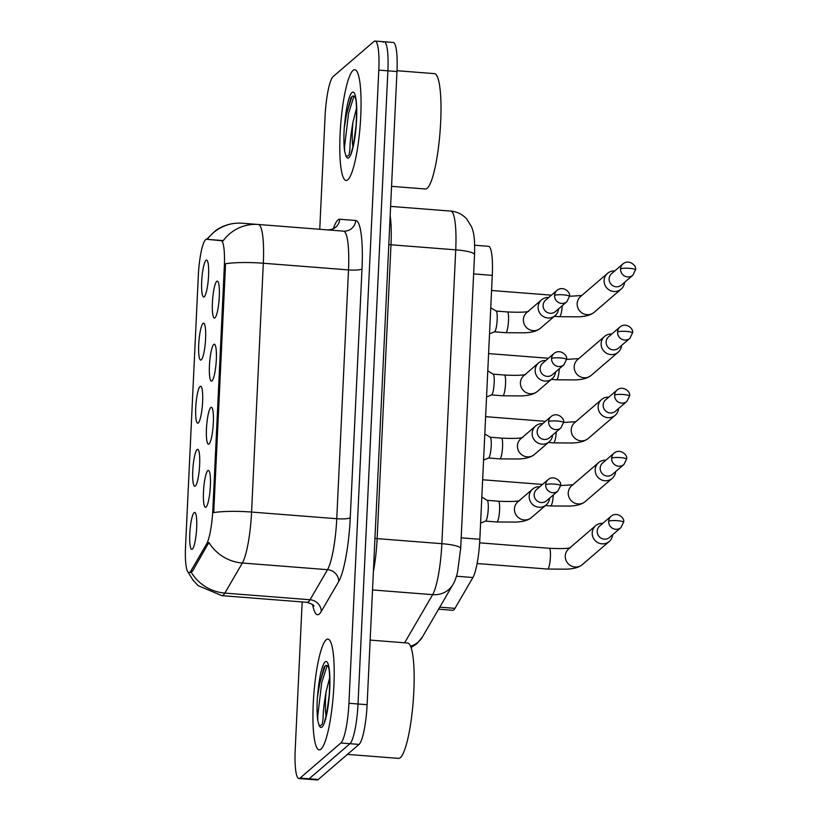<?xml version="1.0" encoding="UTF-8"?>
<svg xmlns="http://www.w3.org/2000/svg" width="821" height="821" viewBox="0 0 821 821"><rect width="100%" height="100%" fill="white"/><g stroke="black" fill="none" stroke-linecap="round" stroke-linejoin="round"><path stroke-width="1.23" d="M210.761 407.544A18.514 3.243 94.5 0 1 211.9 407.647A18.514 3.243 94.5 0 1 213.142 426.017A18.514 3.243 94.5 0 1 209.057 443.976A18.514 3.243 94.5 0 1 209.037 443.987A18.514 3.243 94.5 0 1 206.461 428.726A18.514 3.243 94.5 0 1 210.761 407.544M213.737 344.461A18.514 3.243 94.5 0 1 214.876 344.563A18.514 3.243 94.5 0 1 216.108 362.933A18.514 3.243 94.5 0 1 212.034 380.882A18.514 3.243 94.5 0 1 212.013 380.903A18.514 3.243 94.5 0 1 209.437 365.632A18.514 3.243 94.5 0 1 213.737 344.461M216.713 281.367A18.514 3.243 94.5 0 1 217.852 281.47A18.514 3.243 94.5 0 1 219.084 299.839A18.514 3.243 94.5 0 1 215.01 317.799A18.514 3.243 94.5 0 1 214.989 317.809A18.514 3.243 94.5 0 1 212.413 302.549A18.514 3.243 94.5 0 1 216.713 281.367M207.785 470.638A18.514 3.243 94.5 0 1 208.924 470.741A18.514 3.243 94.5 0 1 210.166 489.111A18.514 3.243 94.5 0 1 206.081 507.06A18.514 3.243 94.5 0 1 206.071 507.08A18.514 3.243 94.5 0 1 203.485 491.81A18.514 3.243 94.5 0 1 207.785 470.638M197.071 449.58A18.514 3.243 94.5 0 1 198.2 449.692A18.514 3.243 94.5 0 1 199.441 468.062A18.514 3.243 94.5 0 1 195.367 486.011A18.514 3.243 94.5 0 1 195.347 486.022A18.514 3.243 94.5 0 1 192.771 470.761A18.514 3.243 94.5 0 1 197.071 449.58M200.047 386.496A18.514 3.243 94.5 0 1 201.176 386.599A18.514 3.243 94.5 0 1 202.418 404.969A18.514 3.243 94.5 0 1 198.343 422.928A18.514 3.243 94.5 0 1 198.323 422.938A18.514 3.243 94.5 0 1 195.747 407.668A18.514 3.243 94.5 0 1 200.047 386.496M203.013 323.402A18.514 3.243 94.5 0 1 204.152 323.515A18.514 3.243 94.5 0 1 205.394 341.885A18.514 3.243 94.5 0 1 201.309 359.834A18.514 3.243 94.5 0 1 201.299 359.844A18.514 3.243 94.5 0 1 198.723 344.584A18.514 3.243 94.5 0 1 203.013 323.402M205.989 260.319A18.514 3.243 94.5 0 1 207.128 260.421A18.514 3.243 94.5 0 1 208.37 278.791A18.514 3.243 94.5 0 1 204.285 296.75A18.514 3.243 94.5 0 1 204.275 296.761A18.514 3.243 94.5 0 1 201.699 281.49A18.514 3.243 94.5 0 1 205.989 260.319M194.095 512.673A18.514 3.243 94.5 0 1 195.234 512.776A18.514 3.243 94.5 0 1 196.465 531.146A18.514 3.243 94.5 0 1 192.391 549.105A18.514 3.243 94.5 0 1 192.371 549.116A18.514 3.243 94.5 0 1 189.795 533.845A18.514 3.243 94.5 0 1 194.095 512.673M474.661 245.233L488.536 246.31A34.708 6.086 94.5 0 1 492.282 275.374L479.833 539.294A34.708 6.086 94.5 0 1 472.917 577.522L454.967 608.361A34.708 6.086 94.5 0 1 453.828 609.849A34.708 6.086 94.5 0 1 452.73 610.29L438.599 609.182M220.952 240.42A31.239 5.48 94.5 0 1 224.318 266.579L212.855 509.492A31.239 5.48 94.5 0 1 206.635 543.892L190.934 570.882A31.239 5.48 94.5 0 1 189.897 572.216A31.239 5.48 94.5 0 1 188.912 572.617A31.239 5.48 94.5 0 1 185.546 546.458L198.333 275.425A31.239 5.48 94.5 0 1 206.574 239.291L223.117 240.851A40.496 39.87 -85.5 0 1 258.328 224.482L343.506 231.142A11.566 11.391 94.5 0 0 355.76 220.5A57.85 10.15 94.5 0 1 361.999 268.939L350.259 517.753A57.85 10.15 94.5 0 1 338.734 581.463L321.237 611.532A57.85 10.15 94.5 0 1 312.668 604.718M321.001 749.152A55.541 9.739 -85.5 0 0 333.624 690.42A55.541 9.739 -85.5 0 0 327.907 639.118A55.541 9.739 -85.5 0 0 326.153 639.826A55.541 9.739 -85.5 0 0 313.53 698.558A55.541 9.739 -85.5 0 0 319.246 749.86A55.541 9.739 -85.5 0 0 321.001 749.152A55.541 9.739 -85.5 0 0 333.624 690.42A55.541 9.739 -85.5 0 0 327.907 639.118A55.541 9.739 -85.5 0 0 326.153 639.826A55.541 9.739 -85.5 0 0 313.53 698.558A55.541 9.739 -85.5 0 0 319.246 749.86A55.541 9.739 -85.5 0 0 321.001 749.152M347.847 179.758A55.541 9.739 -85.5 0 0 360.481 121.026A55.541 9.739 -85.5 0 0 354.764 69.723A55.541 9.739 -85.5 0 0 353.009 70.432A55.541 9.739 -85.5 0 0 340.376 129.164A55.541 9.739 -85.5 0 0 346.103 180.466A55.541 9.739 -85.5 0 0 347.847 179.758A55.541 9.739 -85.5 0 0 360.481 121.026A55.541 9.739 -85.5 0 0 354.764 69.723A55.541 9.739 -85.5 0 0 353.009 70.432A55.541 9.739 -85.5 0 0 340.376 129.164A55.541 9.739 -85.5 0 0 346.103 180.466A55.541 9.739 -85.5 0 0 347.847 179.758M224.318 266.579L225.436 266.661L225.457 263.726A40.496 6.927 2.7 0 1 263.315 263.243L251.575 512.058A46.284 8.118 94.5 0 1 242.359 563.021A40.496 37.468 -149.8 0 1 208.893 542.445L192.576 571.016L191.262 572.319L188.912 572.617M302.169 601.937L295.211 749.46A34.708 6.086 -85.5 0 0 298.957 778.534L308.039 779.242A34.708 6.086 -85.5 0 0 309.137 778.801L349.962 743.693A34.708 6.086 -85.5 0 0 358.018 703.987L387.881 70.822A34.708 6.086 -85.5 0 0 384.136 41.758A34.708 6.086 -85.5 0 0 383.048 42.199M225.436 266.661L213.727 512.55A40.496 6.927 -177.3 0 1 251.575 512.058L336.754 518.718L348.494 269.904A46.284 8.118 -85.5 0 0 343.506 231.142M208.216 239.424L222.594 240.543M207.282 239.352A40.496 39.87 -85.5 0 1 242.308 223.23L258.328 224.482A46.284 8.118 94.5 0 1 263.315 263.243L348.494 269.904A11.566 1.981 -177.3 0 0 361.999 268.939M298.957 778.534A34.708 6.086 -85.5 0 0 300.045 778.082L340.879 742.984A34.708 6.086 -85.5 0 0 348.935 703.279L378.799 70.113A34.708 6.086 -85.5 0 0 375.053 41.05A34.708 6.086 -85.5 0 0 373.955 41.491L333.131 76.589A34.708 6.086 -85.5 0 0 325.075 116.295L319.749 229.285M206.615 239.291L215.595 230.609C223.63 225.036 232.528 222.573 242.308 223.23L258.328 224.482M359.044 744.411A34.708 6.086 -85.5 0 0 367.11 704.705L396.964 71.54A34.708 6.086 -85.5 0 0 393.228 42.466L384.136 41.758A34.708 6.086 -85.5 0 1 387.881 70.822L358.018 703.987A34.708 6.086 -85.5 0 1 349.962 743.693L309.137 778.801A34.708 6.086 -85.5 0 1 308.039 779.242L317.122 779.95A34.708 6.086 -85.5 0 0 318.22 779.509L359.044 744.411L340.879 742.984M404.64 642.792L432.646 594.661A46.284 8.118 -85.5 0 0 441.862 543.687L455.727 249.841A46.284 8.118 -85.5 0 0 450.739 211.089L390.601 206.389M602.83 523.336A10.416 10.098 49.3 0 0 592.208 532.788A10.416 10.098 49.3 0 0 609.223 541.48A10.416 10.098 49.3 0 0 612.63 534.738M608.659 521.314A7.522 7.297 49.3 0 1 611.132 516.193L599.679 526.035A7.522 7.297 49.3 0 0 604.235 539.14A7.522 7.297 49.3 0 0 609.49 537.447L620.943 527.595L623.55 522.248A7.522 1.283 2.7 0 0 617.433 520.688A7.522 1.283 -177.3 0 0 608.659 521.314A7.522 7.297 49.3 0 0 620.943 527.595M481.824 497.033L487.274 500.379A10.416 1.827 94.5 0 1 488.156 510.405A10.416 1.827 94.5 0 1 485.816 520.955A10.416 1.827 94.5 0 1 485.663 521.058L480.593 523.162M539.808 486.74A10.416 10.098 49.3 0 0 529.196 496.202A10.416 10.098 49.3 0 0 546.201 504.894A10.416 10.098 49.3 0 0 549.608 498.152M545.637 484.729A7.522 7.297 49.3 0 1 548.11 479.597L536.657 489.449A7.522 7.297 49.3 0 0 541.213 502.555A7.522 7.297 49.3 0 0 546.468 500.851L557.921 491.009L560.527 485.663A7.522 1.283 2.7 0 0 554.411 484.103A7.522 1.283 -177.3 0 0 545.637 484.729A7.522 7.297 49.3 0 0 557.921 491.009M605.806 460.242A10.416 10.098 49.3 0 0 595.184 469.704A10.416 10.098 49.3 0 0 612.199 478.397A10.416 10.098 49.3 0 0 615.606 471.654M611.624 458.231A7.522 7.297 49.3 0 1 614.108 453.1L602.655 462.952A7.522 7.297 49.3 0 0 607.212 476.057A7.522 7.297 49.3 0 0 612.466 474.353L623.919 464.512L626.526 459.155A7.522 1.283 2.7 0 0 620.409 457.605A7.522 1.283 -177.3 0 0 611.624 458.231A7.522 7.297 49.3 0 0 623.919 464.512M608.782 397.159A10.416 10.098 49.3 0 0 598.16 406.611A10.416 10.098 49.3 0 0 615.175 415.303A10.416 10.098 49.3 0 0 618.582 408.56M614.601 395.137A7.522 7.297 49.3 0 1 617.084 390.016L605.631 399.858A7.522 7.297 49.3 0 0 610.188 412.963A7.522 7.297 49.3 0 0 615.432 411.27L626.885 401.418L629.502 396.071A7.522 1.283 2.7 0 0 623.385 394.511A7.522 1.283 -177.3 0 0 614.601 395.137A7.522 7.297 49.3 0 0 626.885 401.418M611.748 334.065A10.416 10.098 49.3 0 0 601.136 343.527A10.416 10.098 49.3 0 0 618.151 352.219A10.416 10.098 49.3 0 0 621.559 345.477M617.577 332.053A7.522 7.297 49.3 0 1 620.06 326.922L608.607 336.774A7.522 7.297 49.3 0 0 613.164 349.879A7.522 7.297 49.3 0 0 618.408 348.176L629.861 338.334L632.478 332.977A7.522 1.283 2.7 0 0 626.361 331.427A7.522 1.283 -177.3 0 0 617.577 332.053A7.522 7.297 49.3 0 0 629.861 338.334M614.724 270.981A10.416 10.098 49.3 0 0 604.112 280.433A10.416 10.098 49.3 0 0 621.128 289.125A10.416 10.098 49.3 0 0 624.535 282.383M620.553 268.96A7.522 7.297 49.3 0 1 623.036 263.839L611.583 273.68A7.522 7.297 49.3 0 0 616.13 286.786A7.522 7.297 49.3 0 0 621.384 285.092L632.837 275.24L635.454 269.893A7.522 1.283 2.7 0 0 629.338 268.334A7.522 1.283 -177.3 0 0 620.553 268.96A7.522 7.297 49.3 0 0 632.837 275.24M484.8 433.95L490.25 437.285A10.416 1.827 94.5 0 1 491.132 447.312A10.416 1.827 94.5 0 1 488.793 457.861A10.416 1.827 94.5 0 1 488.639 457.964L483.569 460.068M542.784 423.657A10.416 10.098 49.3 0 0 532.172 433.108A10.416 10.098 49.3 0 0 549.177 441.811A10.416 10.098 49.3 0 0 552.584 435.058M548.613 421.635A7.522 7.297 49.3 0 1 551.086 416.514L539.633 426.356A7.522 7.297 49.3 0 0 544.19 439.461A7.522 7.297 49.3 0 0 549.444 437.767L560.897 427.915L563.504 422.569A7.522 1.283 2.7 0 0 557.387 421.019A7.522 1.283 -177.3 0 0 548.613 421.635A7.522 7.297 49.3 0 0 560.897 427.915M487.777 370.856L493.226 374.202A10.416 1.827 94.5 0 1 494.109 384.228A10.416 1.827 94.5 0 1 491.769 394.778A10.416 1.827 94.5 0 1 491.605 394.88L486.545 396.984M545.76 360.563A10.416 10.098 49.3 0 0 535.148 370.025A10.416 10.098 49.3 0 0 552.153 378.717A10.416 10.098 49.3 0 0 555.56 371.975M551.589 358.551A7.522 7.297 49.3 0 1 554.062 353.42L542.609 363.272A7.522 7.297 49.3 0 0 547.166 376.377A7.522 7.297 49.3 0 0 552.42 374.674L563.873 364.832L566.48 359.485A7.522 1.283 2.7 0 0 560.363 357.925A7.522 1.283 -177.3 0 0 551.589 358.551A7.522 7.297 49.3 0 0 563.873 364.832M490.753 307.772L496.202 311.108A10.416 1.827 94.5 0 1 497.085 321.134A10.416 1.827 94.5 0 1 494.745 331.684A10.416 1.827 94.5 0 1 494.581 331.787L489.521 333.89M548.736 297.479A10.416 10.098 49.3 0 0 538.114 306.931A10.416 10.098 49.3 0 0 555.129 315.633A10.416 10.098 49.3 0 0 558.537 308.881M554.565 295.457A7.522 7.297 49.3 0 1 557.038 290.336L545.585 300.178A7.522 7.297 49.3 0 0 550.142 313.283A7.522 7.297 49.3 0 0 555.396 311.59L566.849 301.738L569.456 296.391A7.522 1.283 2.7 0 0 563.339 294.842A7.522 1.283 -177.3 0 0 554.565 295.457A7.522 7.297 49.3 0 0 566.849 301.738M347.447 754.386L398.565 758.378A57.85 10.15 -85.5 0 0 400.391 757.639A57.85 10.15 -85.5 0 0 413.548 696.465A57.85 10.15 -85.5 0 0 407.585 643.028L370.148 640.093M328.308 666.642L325.855 665.379L324.038 667.186L318.22 689.332L317.378 697.44C316.834 706.809 316.968 714.557 317.768 720.664L318.805 724.225C319.287 726.257 320.477 726.154 322.366 723.917L323.125 717.821C323.166 711.438 324.151 702.745 326.081 691.723L329.703 677.52M327.363 710.216L329.334 693.93M317.378 697.44L319.903 682.497L325.085 665.903M317.768 720.664L317.727 716.025L321.709 682.641L327.189 665.451M391.555 186.336L425.422 188.984A57.85 10.15 -85.5 0 0 427.238 188.245A57.85 10.15 -85.5 0 0 440.395 127.07A57.85 10.15 -85.5 0 0 434.442 73.633L397.005 70.709M355.165 97.247L352.702 95.985L350.895 97.791L345.066 119.938L344.225 128.045C343.691 137.415 343.814 145.163 344.615 151.269L345.651 154.83C346.134 156.862 347.324 156.76 349.212 154.522L349.972 148.427C350.023 142.043 351.008 133.351 352.927 122.329L356.56 108.126M354.22 140.822L356.181 124.535M344.225 128.045L346.76 113.103L351.932 96.509M344.615 151.269L344.574 146.631L348.566 113.247L354.036 96.057M439.769 607.171L454.967 608.361M190.934 570.882L192.576 571.016M212.855 509.492L213.973 509.584M206.635 543.892L208.288 544.025M456.466 576.229L472.917 577.522M461.186 537.837L479.833 539.294M473.635 273.916L492.282 275.374M333.408 228.402A57.85 10.15 94.5 0 1 337.913 219.987A57.85 10.15 94.5 0 1 339.74 219.248L355.76 220.5M338.734 581.463A11.566 10.704 30.2 0 0 327.538 569.682L242.359 563.021L224.862 593.09A46.284 8.118 94.5 0 1 223.333 595.071A46.284 8.118 94.5 0 1 221.875 595.656L307.054 602.316A46.284 8.118 -85.5 0 0 308.511 601.731A46.284 8.118 -85.5 0 0 310.04 599.751L327.538 569.682A46.284 8.118 -85.5 0 0 336.754 518.718A11.566 1.981 -177.3 0 0 350.259 517.753M191.272 572.309A40.496 37.468 -149.8 0 0 224.862 593.09L310.04 599.751A11.566 10.704 30.2 0 1 321.237 611.532M300.045 778.082L318.22 779.509M348.935 703.279L367.11 704.705M378.799 70.113L396.964 71.54M334.681 227.335L334.096 227.869C333.09 229.08 330.884 229.757 327.476 229.89A11.566 11.391 94.5 0 0 339.74 219.248M450.739 211.089C457.04 211.674 462.346 214.281 466.646 218.909L471.685 227.027C473.44 232.179 475.061 236.14 474.538 254.623L460.684 548.479L457.471 572.565C456.127 577.851 454.618 581.832 452.956 584.511A23.142 21.408 -149.8 0 1 432.646 594.661L372.518 589.95M460.684 548.479A23.142 3.961 -177.3 0 0 441.862 543.687L377.137 538.627A46.284 8.118 94.5 0 1 373.391 571.539M474.538 254.623A23.142 3.961 -177.3 0 0 455.727 249.841L390.991 244.781L377.137 538.627A5.788 0.985 2.7 0 1 374.951 538.371M390.16 215.8A46.284 8.118 94.5 0 1 390.991 244.781A5.788 0.985 2.7 0 1 388.805 244.525M452.956 584.511L422.446 636.942A23.142 21.408 -149.8 0 1 410.541 646.209M570.544 547.689C567.629 548.623 560.538 548.818 549.29 548.295A10.416 1.827 94.5 0 1 550.378 557.654A10.416 1.827 94.5 0 1 547.997 568.922A10.416 1.827 94.5 0 1 547.669 569.056L477.104 563.534M595.646 525.686L568.696 548.859A10.416 10.098 49.3 0 0 571.365 566.028A10.416 10.098 49.3 0 0 582.274 564.653C576.896 569.045 568.974 568.809 567.424 569.169L547.669 569.056M487.202 500.328L498.47 501.21A10.416 1.827 94.5 0 1 499.558 510.57A10.416 1.827 94.5 0 1 497.177 521.838A10.416 1.827 94.5 0 1 496.849 521.971L485.57 521.089M532.624 489.1L517.887 501.775A10.416 10.098 49.3 0 0 520.545 518.944A10.416 10.098 49.3 0 0 531.464 517.569C526.087 521.971 518.154 521.735 516.604 522.084L496.849 521.971M553.323 494.96A10.416 1.827 94.5 0 1 550.963 505.828A10.416 1.827 94.5 0 1 550.634 505.962L545.431 505.562M598.622 462.603L571.673 485.765A10.416 10.098 49.3 0 0 574.341 502.945A10.416 10.098 49.3 0 0 585.25 501.559C579.872 505.962 571.95 505.726 570.4 506.075L550.634 505.962M556.299 431.867A10.416 1.827 94.5 0 1 553.939 442.745A10.416 1.827 94.5 0 1 553.611 442.878L548.407 442.468M601.598 399.509L574.649 422.682A10.416 10.098 49.3 0 0 577.317 439.851A10.416 10.098 49.3 0 0 588.226 438.476C582.848 442.868 574.926 442.632 573.376 442.991L553.611 442.878M559.275 368.783A10.416 1.827 94.5 0 1 556.915 379.651A10.416 1.827 94.5 0 1 556.587 379.784L551.384 379.384M604.574 336.425L577.625 359.588A10.416 10.098 49.3 0 0 580.283 376.767A10.416 10.098 49.3 0 0 591.202 375.382C585.825 379.784 577.892 379.548 576.342 379.897L556.587 379.784M562.252 305.689A10.416 1.827 94.5 0 1 559.891 316.567A10.416 1.827 94.5 0 1 559.563 316.701L554.36 316.29M607.55 273.331L580.601 296.504A10.416 10.098 49.3 0 0 583.259 313.673A10.416 10.098 49.3 0 0 594.178 312.298C588.801 316.69 580.868 316.454 579.318 316.814L559.563 316.701M490.178 437.234L501.446 438.116A10.416 1.827 94.5 0 1 502.534 447.486A10.416 1.827 94.5 0 1 500.153 458.754A10.416 1.827 94.5 0 1 499.825 458.888L488.546 458.005M535.6 426.017L520.863 438.691A10.416 10.098 49.3 0 0 523.521 455.86A10.416 10.098 49.3 0 0 534.44 454.475C529.063 458.877 521.13 458.641 519.58 458.99L499.825 458.888M493.144 374.15L504.422 375.033A10.416 1.827 94.5 0 1 505.51 384.392A10.416 1.827 94.5 0 1 503.129 395.66A10.416 1.827 94.5 0 1 502.801 395.794L491.522 394.911M538.576 362.923L523.839 375.597A10.416 10.098 49.3 0 0 526.497 392.766A10.416 10.098 49.3 0 0 537.416 391.391C532.029 395.794 524.106 395.558 522.556 395.907L502.801 395.794M496.12 311.056L507.399 311.939A10.416 1.827 94.5 0 1 508.486 321.309A10.416 1.827 94.5 0 1 506.105 332.577A10.416 1.827 94.5 0 1 505.777 332.71L494.499 331.828M541.552 299.839L526.805 312.514A10.416 10.098 49.3 0 0 529.473 329.683A10.416 10.098 49.3 0 0 540.392 328.297C535.005 332.7 527.082 332.464 525.532 332.813L505.777 332.71M318.805 724.225A33.097 5.809 -85.5 0 0 322.037 727.067A33.097 5.809 -85.5 0 0 329.724 689.199A33.097 5.809 -85.5 0 0 325.116 661.911A33.097 5.809 -85.5 0 0 318.22 689.332M326.081 691.723A26.159 4.587 -85.5 0 0 326.111 716.251M345.651 154.83A33.097 5.809 -85.5 0 0 348.894 157.673A33.097 5.809 -85.5 0 0 356.581 119.804A33.097 5.809 -85.5 0 0 351.963 92.516A33.097 5.809 -85.5 0 0 345.066 119.938M352.927 122.329A26.159 4.587 -85.5 0 0 352.958 146.856M188.05 572.124L193.058 580.252L198.251 585.712L221.875 595.656M375.053 41.05L384.136 41.758M313.848 606.155C314.248 605.272 311.98 603.989 307.054 602.316M422.446 636.942L416.77 643.838L411.044 647.523M479.638 542.845L549.29 548.295M582.274 564.653L609.223 541.48M611.132 516.193C617.279 511.103 625.253 518.451 623.55 522.248M519.734 500.615C516.82 501.539 509.728 501.744 498.47 501.21M531.464 517.569L546.201 504.894M548.11 479.597C554.267 474.517 562.231 481.865 560.527 485.663M572.822 484.78L560.538 485.57M482.645 479.762L542.486 484.441M585.25 501.559L612.199 478.397M614.108 453.1C620.255 448.009 628.229 455.368 626.526 459.155M575.798 421.686L563.504 422.476M485.622 416.668L545.462 421.347M588.226 438.476L615.175 415.303M617.084 390.016C623.231 384.926 631.205 392.274 629.502 396.071M578.774 358.603L566.48 359.393M488.587 353.584L548.438 358.264M591.202 375.382L618.151 352.219M620.06 326.922C626.207 321.832 634.181 329.19 632.478 332.977M581.75 295.509L569.456 296.299M491.563 290.49L551.414 295.17M594.178 312.298L621.128 289.125M623.036 263.839C629.184 258.748 637.158 266.096 635.454 269.893M522.71 437.521C519.796 438.455 512.704 438.65 501.446 438.116M534.44 454.475L549.177 441.811M551.086 416.514C557.243 411.424 565.207 418.782 563.504 422.569M525.686 374.438C522.761 375.361 515.68 375.566 504.422 375.033M537.416 391.391L552.153 378.717M554.062 353.42C560.22 348.34 568.183 355.688 566.48 359.485M528.662 311.344C525.738 312.278 518.656 312.473 507.399 311.939M540.392 328.297L555.129 315.633M557.038 290.336C563.185 285.246 571.159 292.604 569.456 296.391M324.326 722.326L326.501 714.557L329.252 694.997C330.001 678.751 329.683 669.269 328.277 666.57L328.349 666.683M351.183 152.942L353.358 145.163L356.109 125.603C356.858 109.357 356.53 99.885 355.134 97.176L355.195 97.289"/></g></svg>
